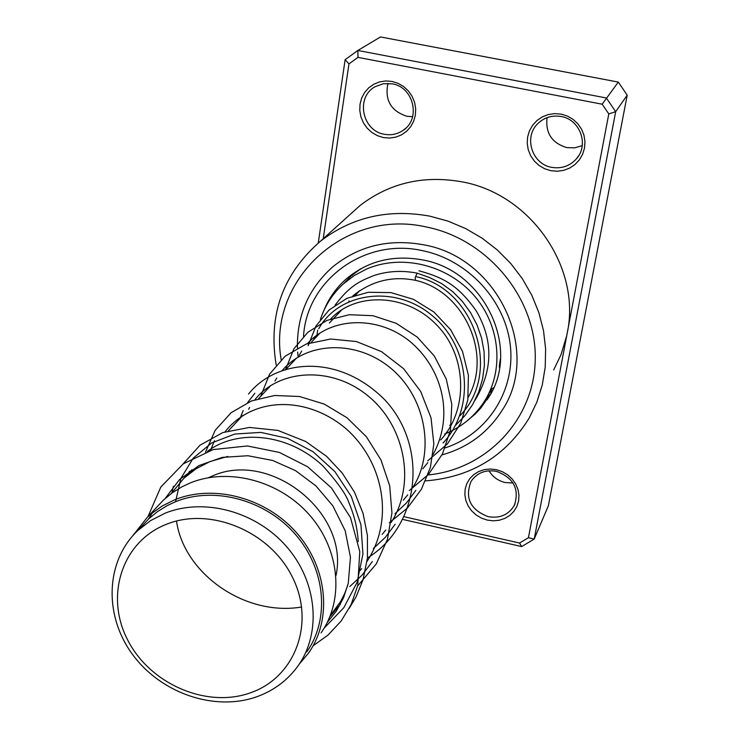 <?xml version="1.0" encoding="UTF-8"?>
<svg xmlns="http://www.w3.org/2000/svg" width="739" height="739" viewBox="0 0 739 739"><rect width="100%" height="100%" fill="white"/><g stroke="black" fill="none" stroke-linecap="round" stroke-linejoin="round"><path stroke-width="1.11" d="M166.247 524.357C121.944 541.696 104.689 596.004 127.662 639.965C150.008 684.185 206.966 708.766 250.881 692.646C295.11 677.192 315.507 623.328 292.57 577.473C270.289 531.359 210.199 506.335 166.247 524.357M165.093 513.199L150.534 520.635L137.851 530.51C105.529 560.966 103.682 614.996 132.235 654.043C160.529 693.256 214.79 711.971 257.237 696.591C274.234 690.365 287.887 680.056 298.187 665.673C321.705 632.529 317.253 581.833 286.667 546.721C256.239 511.499 204.204 497.393 165.093 513.199M306.74 651.937C329.982 619.18 325.64 569.15 295.535 534.556C265.587 499.85 214.31 486.003 175.706 501.652L167.3 505.541L157.564 511.564L148.816 518.769L141.851 526.223M227.695 456.453L210.015 461.57L196.084 468.748L183.909 478.244L171.226 493.55M335.986 575.57C349.806 513.069 270.188 449.367 211.76 476.258L208.361 477.727M321.077 632.852C344.282 599.985 339.968 549.982 309.946 515.489C280.081 480.886 228.914 467.177 190.32 482.909L181.96 486.798L172.27 492.793L163.55 499.961L156.548 507.434M152.52 512.718L148.456 519.157M299.24 664.139L308.597 652.98C332.227 619.522 327.737 568.513 297.004 533.253C266.419 497.883 214.125 483.796 174.764 499.767L162.174 506.003L150.904 514.058L147.486 517.106L132.373 536.209M330.342 615.541L340.651 601.444L344.642 593.574L347.783 585.27M491.666 389.093L487.398 396.215M352.207 275.222L360.54 268.876M316.763 336.504L317.678 330.194M320.412 319.405C324.966 305.595 332.615 293.752 343.367 283.887L354.341 275.508L366.646 268.996C401.868 253.791 447.566 264.867 474.069 295.48C500.7 325.991 504.358 371.486 483.509 402.737C473.801 417.11 460.84 427.558 444.629 434.052M500.562 358.295C499.453 364.059 499.111 367.181 499.536 367.662L499.425 367.745M340.54 311.128L341.095 310.214M354.785 295.286L356.337 293.041M496.432 469.699L502.289 471.667L507.619 474.808L512.155 478.974L515.665 483.943L517.974 489.458L518.963 495.25L518.584 501.024L516.866 506.483L513.901 511.351L509.827 515.397L504.866 518.409L499.259 520.247L493.292 520.819L487.25 520.099L481.459 518.131L476.175 515.009L471.676 510.889L468.184 505.975L465.866 500.506L464.849 494.76L465.173 489.015L466.836 483.555L469.755 478.66L473.791 474.577L478.733 471.51L484.35 469.616L490.345 469.006L496.432 469.699M488.174 516.663C499.85 518.63 508.552 514.88 514.307 505.411C519.683 489.181 513.716 477.819 496.432 471.343C485.366 469.468 476.895 472.849 471.02 481.486C464.655 498.031 470.373 509.762 488.174 516.663M391.993 81.429L398.081 83.341L403.642 86.574L408.39 90.962L412.094 96.292L414.57 102.287L415.688 108.642L415.392 115.044L413.701 121.15L410.708 126.665L406.561 131.32L401.489 134.877L395.725 137.158L389.573 138.064L383.329 137.546L377.306 135.634L371.809 132.429L367.098 128.087L363.412 122.813L360.928 116.882L359.782 110.573L360.022 104.208L361.648 98.102L364.586 92.569L368.678 87.867L373.74 84.255L379.513 81.9L385.703 80.948L391.993 81.429M384.382 134.267C391.264 135.514 397.545 134.184 403.235 130.286C421.119 118.84 413.664 86.971 392.178 83.83L383.365 83.71L375.163 86.694C355.394 97.132 362.092 130.969 384.382 134.267M561.178 114.12L567.404 116.069L573.067 119.348L577.87 123.801L581.565 129.186L583.976 135.246L584.965 141.666L584.503 148.114L582.618 154.275L579.394 159.827L575.007 164.501L569.677 168.076L563.672 170.358L557.298 171.245L550.869 170.7L544.708 168.76L539.101 165.499L534.343 161.102L530.667 155.772L528.256 149.777L527.221 143.412L527.628 136.992L529.447 130.84L532.616 125.26L536.957 120.531L542.269 116.901L548.273 114.554L554.684 113.612L561.178 114.12M551.793 167.356C561.668 168.945 569.917 166.053 576.549 158.682C589.214 144.715 580.004 119.404 561.058 116.494C552.31 115.053 544.708 117.279 538.26 123.191C523.24 136.576 531.831 164.261 551.793 167.356M412.621 116.697L406.847 116.282C390.829 110.942 384.539 99.968 387.966 83.378M513.042 483.001L505.143 482.53C498.086 480.803 492.691 476.886 488.969 470.789M582.249 145.62L574.674 147.855L566.748 147.597C551.857 143.033 545.299 133.048 547.063 117.64M428.01 474.946C486.816 469.367 534.814 418.967 535.267 358.526C536.246 298.159 487.805 239.205 426.421 227.002C343.857 207.918 267.342 281.393 281.18 359.727M276.201 365.001C267.989 315.156 282.769 273.864 320.56 241.117C352.041 217.035 388.418 208.703 429.71 216.121L448.01 221.127L465.607 228.536L482.151 238.207L497.319 249.958L510.815 263.555L522.381 278.742L531.784 295.203L538.879 312.625L543.516 330.666L545.631 348.984L545.206 367.209L542.26 385.028L536.874 402.081L529.17 418.08C505.55 456.286 471.029 477.218 425.609 480.886M441.959 454.91C467.519 447.723 487.435 433.082 501.707 410.976C541.918 352.263 498.52 257.597 423.512 244.775C388.594 238.494 358.184 245.995 332.264 267.269C308.44 288.773 296.829 315.682 297.438 348.004C296.829 315.682 308.44 288.773 332.264 267.269C358.184 245.995 388.594 238.494 423.512 244.775C498.52 257.597 541.918 352.263 501.707 410.976C487.435 433.082 467.519 447.723 441.959 454.91M404.242 516.737L519.545 543.045L528.431 537.715L567.219 333.178C581.408 267.74 530.704 193.978 461.866 181.812C423.475 175.032 389.536 182.93 360.059 205.507L349.427 215.095M553.687 369.916L560.956 354.812L566.656 335.959L608.797 113.908L602.174 104.208L357.99 57.374L348.974 63.896L323.229 238.715M318.269 242.983L345.131 59.674L357.861 50.464L606.349 97.982L615.689 111.672L534.214 539.064L521.669 546.574L402.903 519.443M528.431 537.715L534.214 539.064L548.393 505.698L627.208 95.165L618.294 82.084L380.52 36.95L357.861 50.464L357.99 57.374M608.797 113.908L615.689 111.672L627.208 95.165M602.174 104.208L618.294 82.084M297.66 352.06L298.076 356.438L297.66 352.06M519.545 543.045L521.669 546.574M345.131 59.674L348.974 63.896M417.166 273.162L415.161 277.531L415.521 280.321M324.107 628.205L343.82 607.689L357.085 582.387L362.941 554.047L360.946 524.699L351.302 496.506L334.859 471.556L313.003 451.695L287.6 438.356L260.775 432.389L234.743 434.052L211.603 442.975L193.175 458.226L180.861 478.419L175.54 501.836L180.861 478.419L193.175 458.226L211.603 442.975L234.743 434.052L260.775 432.389L287.6 438.356L313.003 451.695L334.859 471.556L351.302 496.506L360.946 524.699L362.941 554.047L357.085 582.387L343.82 607.689L324.107 628.205M176.501 521.032C183.808 573.113 244.387 616.714 301.669 607.005C244.387 616.714 183.808 573.113 176.501 521.032M349.769 586.572L362.165 575.044L372.373 561.538L362.165 575.044L349.769 586.572M214.449 440.666L210.938 449.404L214.449 440.666M373.371 548.514L385.352 537.327L395.189 524.21L385.352 537.327L373.371 548.514M254.863 393.24L247.593 402.598L254.863 393.24M243.177 410.542L240.027 418.366L243.177 410.542M394.931 513.753L406.441 502.973L415.891 490.345L406.441 502.973L394.931 513.753M443.086 443.003C475.759 407.928 470.022 346.609 432.324 315.701C395.097 284.109 338.97 292.265 318.777 328.67C338.97 292.265 395.097 284.109 432.324 315.701C470.022 346.609 475.759 407.928 443.086 443.003M314.897 336.642L313.742 339.728L314.897 336.642M449.7 425.415L452.056 423.475L449.7 425.415M459.963 415.743C502.585 372.123 474.262 288.663 416.242 276.719C474.262 288.663 502.585 372.123 459.963 415.743M303.517 336.365C306.657 280.441 364.355 237.422 422.542 250.678C468.267 259.962 505.827 300.976 510.39 346.212C515.166 391.476 487.01 434.236 445.211 447.862M422.348 259.869C392.529 254.585 366.858 261.209 345.335 279.73C335.885 288.339 328.753 298.547 323.959 310.343M467.611 420.473L475.325 413.886L480.877 407.974L490.363 394.238M148.816 518.769L137.851 530.51M359.856 290.529L355.653 295.009M341.898 309.687L329.4 323.026M320.181 332.855L311.304 342.323M296.625 357.99L286.15 369.167M270.954 385.379L258.632 398.524M242.891 415.318L228.406 430.772M212.084 448.185L209.848 450.568M191.964 469.653L183.909 478.244M163.55 499.961L147.486 517.106M352.438 274.631L343.367 283.887M352.799 273.763L351.579 275.508M358.378 292.108L358.489 291.462M348.9 302.214L348.956 300.856M491.712 389.01L493.578 387.735M352.919 273.67L352.078 275.629M360.798 269.199L359.902 269.236M486.641 397.6L490.234 394.441M490.807 393.416L491.666 388.973M515.018 503.896L514.307 505.411M405.831 128.143L403.235 130.286M578.785 155.55L576.549 158.682M320.56 241.117L360.059 205.507M422.662 259.934C486.068 270.899 522.002 351.662 486.973 399.854L489.781 395.069M490.992 393.019L491.296 392.492M468.249 397.268L468.203 397.333C493.005 353.27 463.141 290.769 415.475 280.33M338.822 312.966L340.042 310.934M352.752 295.969C371.495 280.931 392.363 275.712 415.364 280.303M329.899 616.668L340.476 604.114M358.239 541.558C357.408 528.283 354.341 515.425 349.02 502.973C346.369 494.76 337.695 482.438 322.998 466.023C288.293 433.183 237.459 428.666 207.41 451.381M189.553 471.279L188.242 473.625M360.069 570.526L361.676 568.605M367.052 561.344C395.189 518.538 382.848 460.674 345.547 428.306C308.006 396.732 254.198 395.365 224.998 431.816M382.137 534.38L385.804 530.02M391.107 522.51C416.75 483.075 404.686 423.881 365.981 394.275C329.197 365.509 278.15 369.971 254.946 399.679M249.643 407.401L248.627 409.203M403.346 500.174L407.743 494.844M412.99 487.093C434.356 454.051 427.456 399.827 391.901 369.149C357.297 339.349 306.861 341.344 282.353 370.387M276.783 377.998L274.991 381.065M422.8 468.794L427.807 462.614M432.989 454.651C455.085 414.394 441.516 367.292 409.36 340.947C377.112 315.137 330.989 317.29 307.526 343.561M301.706 351.08L299.212 355.228M440.693 439.936C469.126 409.212 466.817 354.554 436.075 324.393C406.201 293.337 355.736 291.951 330.721 318.915M165.167 498.483L179.485 479.62L198.967 465.561L222.31 457.376L247.907 455.741L272.654 460.452L295.554 470.66L315.858 485.828L332.836 505.818L345.205 530.759L350.452 557.261L348.263 583.311L343.478 597.869L336.448 610.913L327.275 622.45M148.012 516.533L160.843 487.001L183.3 463.824L213.174 449.58L247.389 445.959L279.416 452.444L307.627 466.762L331.423 487.906L350.489 517.577L359.782 551.58L357.741 585.556L351.145 604.52L341.141 621.065L328.061 635.05L313.105 645.784M349.261 608.289L356.032 596.936L363.08 579.616L367.44 557.917L367.431 535.535L363.052 513.346L354.508 492.22L342.185 472.969L326.629 456.379L305.687 441.479L277.864 430.403L249.403 427.438L222.753 432.592L200.047 445.183L183.041 464.009M173.369 486.299L172.058 492.276M343.7 596.364L344.245 596.022M357.658 585.925L376.216 564.014L387.43 539.461L391.938 512.986L389.702 485.846L380.936 459.889L366.35 436.721L347.007 417.747L324.199 404.067L299.489 396.501L274.622 395.494L251.472 400.963L231.104 412.713L215.151 430.347L205.525 452.056M367.551 557.899C420.279 525.641 428.518 446.864 385.001 400.039C338.129 352.605 276.1 359.431 248.516 394.053M389.342 522.759L407.438 508.016L421.406 489.246L430.394 467.427L433.83 443.899L431.031 417.904L420.667 391.421L403.596 368.678L381.518 351.644L356.475 341.557L330.638 339.016L306.168 344.06L285.18 356.17L269.578 374.146L260.682 396.326M409.323 490.53L428.528 474.373L442.449 453.949L450.476 430.08L451.806 404.353L446.245 379.024L434.347 356.05L417.202 337.058L396.178 323.303L372.918 315.692L349.187 314.722L326.887 320.421L307.895 332.236L293.873 348.836L285.374 369.99M427.724 460.85L447.391 443.945L460.72 423.29L467.815 399.993L468.415 375.329L462.485 351.321L450.633 329.714L433.867 311.997L413.489 299.35L391.033 292.616L368.244 292.284L346.961 298.307L329.049 310.011L315.932 326.084L308.135 345.704M446.384 432.37L446.929 432.001M455.492 425.378L464.951 415.604L472.738 404.427L478.66 392.132L482.576 379.005L484.396 365.38L484.063 351.616L481.588 338.046L477.043 324.975L470.586 312.662L462.392 301.41L452.656 291.572L441.599 283.545L429.525 277.531L417.018 273.116M418.958 270.76C440.897 276.959 457.302 283.527 476.424 311.23C493.476 340.587 492.978 370.331 474.928 400.446M335.109 305.152C350.055 285.282 359.93 281.162 373.592 275.656C387.448 271.056 401.905 270.206 416.962 273.116"/></g></svg>
